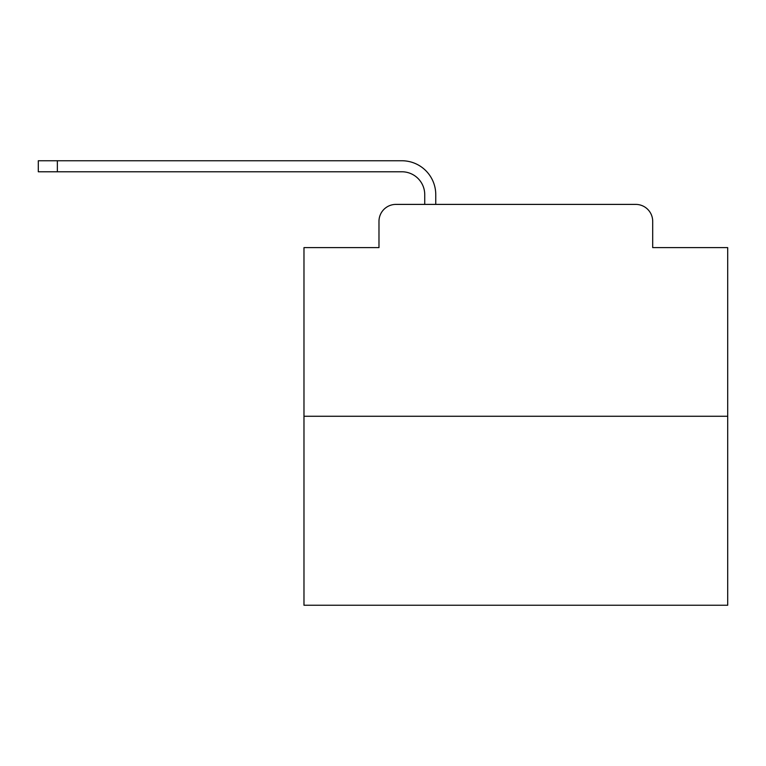 <?xml version="1.0" encoding="UTF-8"?>
<svg xmlns="http://www.w3.org/2000/svg" width="766" height="766" viewBox="0 0 766 766"><rect width="100%" height="100%" fill="white"/><g stroke="black" fill="none" stroke-linecap="round" stroke-linejoin="round"><path stroke-width="1.15" d="M378.978 221.345L378.978 247.619L378.978 221.345A16.948 16.948 0 0 1 395.926 204.398L424.737 204.398L424.737 194.65A22.884 22.884 0 0 0 401.853 171.776L38.3 171.776L38.3 160.755L401.853 160.755A33.895 33.895 0 0 1 435.758 194.65L435.758 204.398L449.738 204.398M727.7 416.264L303.978 416.264L303.978 605.245L727.7 605.245L727.7 247.619L652.699 247.619L652.699 221.345A16.948 16.948 0 0 0 635.751 204.398L395.926 204.398M303.978 416.264L303.978 247.619L378.978 247.619M581.94 204.398L635.751 204.398M652.699 247.619L652.699 221.345M424.737 194.65A22.884 22.884 0 0 0 401.853 171.776A22.884 22.884 0 0 1 424.737 194.65A22.884 22.884 0 0 0 401.853 171.776A22.884 22.884 0 0 1 424.737 194.65A22.884 22.884 0 0 0 401.853 171.776A22.884 22.884 0 0 1 424.737 194.65A22.884 22.884 0 0 0 401.853 171.776A22.884 22.884 0 0 1 424.737 194.65A22.884 22.884 0 0 0 401.853 171.776A22.884 22.884 0 0 1 424.737 194.65A22.884 22.884 0 0 0 401.853 171.776A22.884 22.884 0 0 1 424.737 194.65A22.884 22.884 0 0 0 401.853 171.776A22.884 22.884 0 0 1 424.737 194.65A22.884 22.884 0 0 0 401.853 171.776A22.884 22.884 0 0 1 424.737 194.65A22.884 22.884 0 0 0 401.853 171.776A22.884 22.884 0 0 1 424.737 194.65A22.884 22.884 0 0 0 401.853 171.776A22.884 22.884 0 0 1 424.737 194.65A22.884 22.884 0 0 0 401.853 171.776A22.884 22.884 0 0 1 424.737 194.65A22.884 22.884 0 0 0 401.853 171.776A22.884 22.884 0 0 1 424.737 194.65A22.884 22.884 0 0 0 401.853 171.776A22.884 22.884 0 0 1 424.737 194.65A22.884 22.884 0 0 0 401.853 171.776A22.884 22.884 0 0 1 424.737 194.65A22.884 22.884 0 0 0 401.853 171.776A22.884 22.884 0 0 1 424.737 194.65A22.884 22.884 0 0 0 401.853 171.776A22.884 22.884 0 0 1 424.737 194.65A22.884 22.884 0 0 0 401.853 171.776A22.884 22.884 0 0 1 424.737 194.65M57.364 160.755L401.853 160.755L57.364 160.755L401.853 160.755L57.364 160.755L401.853 160.755L57.364 160.755L401.853 160.755L57.364 160.755L401.853 160.755L57.364 160.755L401.853 160.755L57.364 160.755L401.853 160.755L57.364 160.755L401.853 160.755L57.364 160.755L401.853 160.755L57.364 160.755L401.853 160.755L57.364 160.755L401.853 160.755L57.364 160.755L401.853 160.755L57.364 160.755L401.853 160.755L57.364 160.755L401.853 160.755L57.364 160.755L401.853 160.755L57.364 160.755L401.853 160.755L57.364 160.755L401.853 160.755L57.364 160.755L57.364 171.776"/></g></svg>
